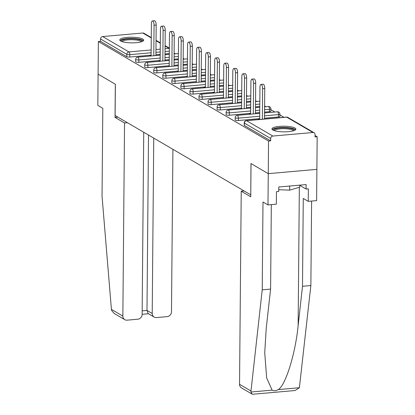 <?xml version="1.0" encoding="UTF-8"?>
<svg xmlns="http://www.w3.org/2000/svg" width="415" height="415" viewBox="0 0 415 415"><rect width="100%" height="100%" fill="white"/><g stroke="black" fill="none" stroke-linecap="round" stroke-linejoin="round"><path stroke-width="0.62" d="M294.972 128.048A11.952 2.817 0.5 0 0 281.614 126.238A11.952 2.817 0.5 0 0 271.96 128.92A11.952 2.817 0.5 0 0 272.847 129.999A11.952 2.817 0.5 0 0 286.205 131.809A11.952 2.817 0.5 0 0 295.859 129.127A11.952 2.817 0.5 0 0 294.972 128.048M142.791 39.062A11.952 2.817 0.5 0 0 129.433 37.257A11.952 2.817 0.5 0 0 119.779 39.933A11.952 2.817 0.5 0 0 120.666 41.012A11.952 2.817 0.5 0 0 134.019 42.823A11.952 2.817 0.5 0 0 143.678 40.141A11.952 2.817 0.5 0 0 142.791 39.062M271.332 204.616L270.596 289.094L262.228 289.831L262.996 201.991L267.981 204.911L276.349 204.17L276.457 191.668L278.73 191.465L278.766 186.999L306.13 184.587L306.094 189.053L308.361 188.851L308.252 201.358L316.619 200.621L317.174 136.753L315.063 135.513M283.938 117.315L279.912 114.96M274.891 112.024L270.865 109.674M265.844 106.733L264.594 106.007M256.797 101.447L255.547 100.715M247.75 96.156L246.5 95.424M238.703 90.864L237.453 90.133M229.656 85.573L228.406 84.842M220.609 80.282L219.359 79.556M211.562 74.996L210.312 74.264M202.515 69.704L201.265 68.973M193.468 64.413L192.218 63.682M184.421 59.122L183.171 58.391M175.369 53.831L174.124 53.104M267.981 204.911L268.256 173.646L316.894 169.356L268.256 173.646L250.971 163.541L250.759 194.796M250.702 194.801L115.105 115.515L115.38 84.25L98.096 74.145L98.381 41.541L100.508 41.355L126.783 56.715L126.803 54.334L100.529 38.974L100.508 41.355M100.529 38.974A2.298 2.065 -59.7 0 1 102.676 36.551L142.802 33.013A2.298 2.065 -59.7 0 1 143.943 33.262L151.262 37.542M244.119 190.957L241.229 191.211L250.743 196.772L251.034 163.572L268.256 173.646L268.541 141.038L98.381 41.541M317.174 136.753L315.047 136.94L315.068 134.559A2.298 2.065 120.3 0 0 312.962 132.51L272.837 136.047A2.298 2.065 120.3 0 0 270.689 138.47L270.668 140.851L268.541 141.038M149.991 56.072L149.675 55.89L151.107 55.76M270.668 140.851L244.394 125.491A2.298 0.54 -179.5 0 1 244.222 125.283L244.243 122.902A2.298 0.54 -179.5 0 0 244.414 123.11L244.394 125.491M169.31 53.551L165.02 53.929M160.211 54.355L155.921 54.733M151.112 55.159L129.776 57.037A2.298 0.54 -179.5 0 1 126.783 56.715M278.475 116.983L278.496 114.602A2.298 0.54 -179.5 0 0 279.923 114.109L279.902 116.496A2.298 0.54 -179.5 0 1 278.475 116.983L264.49 118.218M259.681 118.638L238.345 120.521A2.298 0.54 -179.5 0 1 235.347 120.2A2.298 0.54 -179.5 0 1 235.175 119.992L235.196 117.611A2.298 0.54 -179.5 0 0 235.367 117.819A2.298 0.54 0.5 0 0 238.366 118.14L238.345 120.521M269.423 111.692L269.444 109.311A2.298 0.54 -179.5 0 0 270.876 108.823L270.855 111.204A2.298 0.54 -179.5 0 1 269.423 111.692L264.542 112.123M259.733 112.548L255.443 112.927M250.634 113.347L229.298 115.23A2.298 0.54 -179.5 0 1 226.3 114.908A2.298 0.54 -179.5 0 1 226.128 114.701L226.149 112.32A2.298 0.54 -179.5 0 0 226.32 112.527A2.298 0.54 0.5 0 0 229.319 112.849L229.298 115.23M259.785 106.453L255.495 106.831M250.686 107.257L246.396 107.635M241.582 108.061L220.251 109.939A2.298 0.54 -179.5 0 1 217.253 109.617A2.298 0.54 -179.5 0 1 217.081 109.41L217.102 107.029A2.298 0.54 -179.5 0 0 217.273 107.236A2.298 0.54 0.5 0 0 220.272 107.558L220.251 109.939M250.738 101.161L246.448 101.54M241.639 101.966L237.349 102.344M232.535 102.77L211.204 104.653A2.298 0.54 -179.5 0 1 208.206 104.331A2.298 0.54 -179.5 0 1 208.034 104.124L208.055 101.737A2.298 0.54 -179.5 0 0 208.226 101.945A2.298 0.54 0.5 0 0 211.225 102.266L211.204 104.653M241.691 95.875L237.401 96.254M232.592 96.674L228.302 97.053M223.488 97.478L202.157 99.361A2.298 0.54 -179.5 0 1 199.159 99.04A2.298 0.54 -179.5 0 1 198.987 98.832L199.008 96.451A2.298 0.54 -179.5 0 0 199.179 96.659A2.298 0.54 0.5 0 0 202.178 96.98L202.157 99.361M232.644 90.584L228.354 90.963M223.545 91.383L219.255 91.762M214.441 92.187L193.11 94.07A2.298 0.54 -179.5 0 1 190.112 93.749A2.298 0.54 -179.5 0 1 189.94 93.541L189.961 91.16A2.298 0.54 -179.5 0 0 190.132 91.367A2.298 0.54 0.5 0 0 193.131 91.689L193.11 94.07M223.597 85.293L219.307 85.672M214.498 86.097L210.208 86.476M205.394 86.896L184.063 88.779A2.298 0.54 -179.5 0 1 181.065 88.457A2.298 0.54 -179.5 0 1 180.893 88.25L180.914 85.869A2.298 0.54 -179.5 0 0 181.085 86.076A2.298 0.54 0.5 0 0 184.084 86.398L184.063 88.779M214.55 80.002L210.26 80.38M205.446 80.806L201.156 81.184M196.347 81.61L175.016 83.488A2.298 0.54 -179.5 0 1 172.018 83.166A2.298 0.54 -179.5 0 1 171.846 82.959L171.867 80.577A2.298 0.54 -179.5 0 0 172.038 80.785A2.298 0.54 0.5 0 0 175.037 81.107L175.016 83.488M205.503 74.71L201.213 75.089M196.399 75.514L192.109 75.893M187.3 76.319L165.964 78.202A2.298 0.54 -179.5 0 1 162.971 77.88A2.298 0.54 -179.5 0 1 162.799 77.672L162.82 75.286A2.298 0.54 -179.5 0 0 162.991 75.494A2.298 0.54 0.5 0 0 165.99 75.815L165.964 78.202M196.456 69.424L192.166 69.798M187.352 70.223L183.062 70.602M178.253 71.027L156.917 72.91A2.298 0.54 -179.5 0 1 153.924 72.589A2.298 0.54 -179.5 0 1 153.752 72.381L153.773 70A2.298 0.54 -179.5 0 0 153.944 70.208A2.298 0.54 0.5 0 0 156.937 70.529L156.917 72.91M187.409 64.133L183.119 64.512M178.305 64.932L174.015 65.311M169.206 65.736L147.87 67.619A2.298 0.54 -179.5 0 1 144.876 67.297A2.298 0.54 -179.5 0 1 144.705 67.09L144.726 64.709A2.298 0.54 -179.5 0 0 144.897 64.916A2.298 0.54 0.5 0 0 147.89 65.238L147.87 67.619M178.362 58.842L174.072 59.221M169.258 59.646L164.968 60.025M160.159 60.445L138.823 62.328A2.298 0.54 -179.5 0 1 135.829 62.006A2.298 0.54 -179.5 0 1 135.658 61.799L135.679 59.418A2.298 0.54 -179.5 0 0 135.85 59.625A2.298 0.54 0.5 0 0 138.843 59.947L138.823 62.328M160.154 61.052L158.722 61.176L159.038 61.363M169.201 66.343L168.085 66.649M178.248 71.634L177.132 71.94M187.295 76.92L186.179 77.232M196.342 82.212L195.226 82.523M205.389 87.503L203.962 87.627L204.273 87.814M214.436 92.794L213.009 92.919L213.32 93.105M223.483 98.085L222.367 98.391M232.53 103.377L231.414 103.683M241.577 108.663L240.461 108.974M250.629 113.954L249.197 114.078L249.508 114.265M259.676 119.245L258.244 119.37L258.555 119.556M152.409 20.937L154.536 20.75A3.522 1.302 85 0 1 156.18 25.04L154.053 25.227A3.522 1.302 -95 0 0 152.409 20.937A3.522 1.302 -95 0 0 151.387 23.665L151.101 55.973M154.053 25.227L153.789 55.735M156.18 25.04L155.916 55.548M161.456 26.228L163.583 26.041A3.522 1.302 85 0 1 165.227 30.331L163.1 30.518A3.522 1.302 -95 0 0 161.456 26.228A3.522 1.302 -95 0 0 160.434 28.957L160.154 61.264M163.1 30.518L162.836 61.026M165.227 30.331L164.963 60.839M170.503 31.519L172.63 31.333A3.522 1.302 85 0 1 174.274 35.623L172.147 35.809A3.522 1.302 -95 0 0 170.503 31.519A3.522 1.302 -95 0 0 169.481 34.248L169.201 66.556M172.147 35.809L171.883 66.317M174.274 35.623L174.01 66.13M179.55 36.81L181.677 36.619A3.522 1.302 85 0 1 183.321 40.909L181.194 41.101A3.522 1.302 -95 0 0 179.55 36.81A3.522 1.302 -95 0 0 178.528 39.539L178.248 71.842M181.194 41.101L180.93 71.608M183.321 40.909L183.056 71.422M188.602 42.097L190.729 41.91A3.522 1.302 85 0 1 192.368 46.2L190.241 46.387A3.522 1.302 -95 0 0 188.602 42.097A3.522 1.302 -95 0 0 187.575 44.83L187.295 77.133M190.241 46.387L189.977 76.9M192.368 46.2L192.104 76.708M197.649 47.388L199.776 47.201A3.522 1.302 85 0 1 201.415 51.491L199.288 51.678A3.522 1.302 -95 0 0 197.649 47.388A3.522 1.302 -95 0 0 196.622 50.122L196.342 82.424M199.288 51.678L199.024 82.186M201.415 51.491L201.151 81.999M121.424 41.381A10.339 2.438 -179.5 0 1 126.72 39.052A10.339 2.438 -179.5 0 1 138.05 39.352A10.339 2.438 -179.5 0 1 142.008 41.562M141.235 41.822A9.576 2.257 0.5 0 0 137.573 40.239A9.576 2.257 0.5 0 0 127.955 39.866A9.576 2.257 0.5 0 0 122.192 41.656M143.362 40.779A11.874 2.801 0.5 0 0 138.989 39.077A11.874 2.801 0.5 0 0 120.085 40.577M273.604 130.367A10.339 2.438 -179.5 0 1 278.901 128.038A10.339 2.438 -179.5 0 1 290.23 128.339A10.339 2.438 -179.5 0 1 294.188 130.543M293.415 130.808A9.576 2.257 0.5 0 0 289.753 129.221A9.576 2.257 0.5 0 0 280.135 128.852A9.576 2.257 0.5 0 0 274.372 130.642M295.542 129.765A11.874 2.801 0.5 0 0 291.169 128.064A11.874 2.801 0.5 0 0 272.266 129.558M278.74 189.712L289.67 190.153L299.796 187.149L299.812 185.142M289.706 186.034L289.67 190.153M124.791 319.664L114.198 313.475L111.625 310.498L111.412 309.382L102.043 196.165L102.811 108.325L97.826 105.41L98.096 74.145L115.323 84.219L115.033 117.419L124.542 122.98L122.856 316.074A4.596 4.129 120.3 0 0 124.791 319.664A4.596 4.129 120.3 0 0 127.073 320.167L137.847 319.213A4.596 4.129 120.3 0 0 142.143 314.373L143.73 132.255M124.542 122.98L127.436 122.726M154.141 317.076L148.119 313.553L146.988 310.436L152.212 313.486A4.596 4.129 120.3 0 0 154.141 317.076A4.596 4.129 120.3 0 0 156.424 317.579L167.198 316.624A4.596 4.129 120.3 0 0 171.494 311.784L172.91 149.317M152.212 313.486L153.742 138.107M115.033 117.419L117.922 117.165M142.174 310.856L146.988 310.436L148.518 135.057M252.071 394.089L241.478 387.895A4.596 4.129 -59.7 0 1 239.543 384.306L250.992 390.997L251.008 391.999L252.071 394.089L252.782 394.25L295.065 390.52L299.391 387.729L310.866 285.541L302.499 286.277L303.266 198.443L308.252 201.358M270.596 289.094L266.228 328.4L264.723 352.677L266.653 377.894L272.11 390.136C273.993 391.065 276.053 390.883 278.289 389.592C285.598 385.312 295.475 353.466 298.136 325.583L302.499 286.277M250.992 390.997L262.228 289.831M310.866 285.541L311.603 201.062M241.229 191.211L239.543 384.306M299.812 185.381L306.094 189.053M206.696 52.679L208.823 52.492A3.522 1.302 85 0 1 210.462 56.782L208.335 56.969A3.522 1.302 -95 0 0 206.696 52.679A3.522 1.302 -95 0 0 205.669 55.408L205.389 87.715M208.335 56.969L208.071 87.477M210.462 56.782L210.198 87.29M215.743 57.97L217.87 57.784A3.522 1.302 85 0 1 219.514 62.074L217.387 62.26A3.522 1.302 -95 0 0 215.743 57.97A3.522 1.302 -95 0 0 214.716 60.699L214.436 93.007M217.387 62.26L217.118 92.768M219.514 62.074L219.245 92.581M224.79 63.262L226.917 63.075A3.522 1.302 85 0 1 228.561 67.365L226.434 67.552A3.522 1.302 -95 0 0 224.79 63.262A3.522 1.302 -95 0 0 223.763 65.99L223.483 98.293M226.434 67.552L226.165 98.059M228.561 67.365L228.292 97.873M233.837 68.548L235.964 68.361A3.522 1.302 85 0 1 237.608 72.651L235.481 72.838A3.522 1.302 -95 0 0 233.837 68.548A3.522 1.302 -95 0 0 232.81 71.281L232.53 103.584M235.481 72.838L235.212 103.351M237.608 72.651L237.339 103.159M242.884 73.839L245.011 73.652A3.522 1.302 85 0 1 246.655 77.942L244.528 78.129A3.522 1.302 -95 0 0 242.884 73.839A3.522 1.302 -95 0 0 241.857 76.573L241.577 108.875M244.528 78.129L244.259 108.637M246.655 77.942L246.386 108.45M251.931 79.13L254.058 78.943A3.522 1.302 85 0 1 255.702 83.233L253.575 83.42A3.522 1.302 -95 0 0 251.931 79.13A3.522 1.302 -95 0 0 250.909 81.859L250.624 114.167M253.575 83.42L253.306 113.928M255.702 83.233L255.433 113.741M260.978 84.421L263.105 84.235A3.522 1.302 85 0 1 264.749 88.525L262.622 88.711A3.522 1.302 -95 0 0 260.978 84.421A3.522 1.302 -95 0 0 259.956 87.15L259.671 119.458M262.622 88.711L262.358 119.219M264.749 88.525L264.485 119.032M102.676 36.551L128.946 51.917L151.159 49.956M155.967 49.53L160.257 49.152M165.066 48.726L169.076 48.373L165.092 46.044M160.309 43.248L156.045 40.753M151.262 37.957L142.802 33.013M151.133 52.772L129.796 54.656A2.298 0.54 0.5 0 1 126.803 54.334A2.298 2.065 -59.7 0 1 128.946 51.917A2.298 0.851 85 0 1 129.796 54.656L129.776 57.037M169.356 48.659A2.298 0.851 85 0 0 169.076 48.373A2.298 2.065 -59.7 0 1 169.356 48.368M312.962 132.51L286.692 117.149L246.562 120.687L272.837 136.047M270.689 138.47L244.414 123.11A2.298 2.065 120.3 0 1 246.562 120.687A2.298 0.851 -95 0 0 246.339 120.63A2.298 2.298 0 0 0 244.243 122.902M314.103 132.758L287.834 117.398A2.298 2.065 120.3 0 0 286.692 117.149A2.298 0.851 -95 0 0 286.469 117.092L246.339 120.63M169.33 51.17L165.04 51.548M160.232 51.974L155.941 52.352M178.403 53.95A2.298 0.851 85 0 0 178.123 53.665A2.298 0.851 -95 0 0 177.9 53.608L174.113 53.945M160.18 58.064L138.843 59.947A2.298 0.851 85 0 0 137.993 57.203A2.298 0.851 -95 0 0 137.775 57.151A2.298 2.298 0 0 0 135.679 59.418M178.383 56.461L174.093 56.839M169.279 57.26L164.988 57.638M187.43 61.752L183.14 62.126M178.326 62.551L174.035 62.93M169.227 63.355L147.89 65.238A2.298 0.851 85 0 0 147.04 62.494A2.298 0.851 -95 0 0 146.822 62.437A2.298 2.298 0 0 0 144.726 64.709M196.477 67.038L192.187 67.417M187.373 67.842L183.082 68.221M178.274 68.646L156.937 70.529A2.298 0.851 85 0 0 156.092 67.785A2.298 0.851 -95 0 0 155.869 67.728A2.298 2.298 0 0 0 153.773 70M205.524 72.329L201.234 72.708M196.419 73.133L192.129 73.512M187.321 73.937L165.99 75.815A2.298 0.851 85 0 0 165.139 73.076A2.298 0.851 -95 0 0 164.916 73.019A2.298 2.298 0 0 0 162.82 75.286M214.571 77.621L210.281 77.999M205.466 78.425L201.176 78.803M196.368 79.224L175.037 81.107A2.298 0.851 85 0 0 174.186 78.368A2.298 0.851 -95 0 0 173.963 78.311A2.298 2.298 0 0 0 171.867 80.577M223.618 82.912L219.328 83.291M214.519 83.711L210.229 84.089M205.415 84.515L184.084 86.398A2.298 0.851 85 0 0 183.233 83.654A2.298 0.851 -95 0 0 183.01 83.602A2.298 2.298 0 0 0 180.914 85.869M232.665 88.203L228.375 88.582M223.566 89.002L219.276 89.381M214.462 89.806L193.131 91.689A2.298 0.851 85 0 0 192.28 88.945A2.298 0.851 -95 0 0 192.057 88.888A2.298 2.298 0 0 0 189.961 91.16M241.712 93.489L237.422 93.868M232.613 94.293L228.323 94.672M223.509 95.097L202.178 96.98A2.298 0.851 85 0 0 201.327 94.236A2.298 0.851 -95 0 0 201.104 94.179A2.298 2.298 0 0 0 199.008 96.451M250.759 98.78L246.469 99.159M241.66 99.584L237.37 99.963M232.556 100.389L211.225 102.266A2.298 0.851 85 0 0 210.374 99.527A2.298 0.851 -95 0 0 210.151 99.47A2.298 2.298 0 0 0 208.055 101.737M259.806 104.072L255.516 104.45M250.707 104.876L246.417 105.254M241.603 105.675L220.272 107.558A2.298 0.851 85 0 0 219.421 104.819A2.298 0.851 -95 0 0 219.198 104.762A2.298 2.298 0 0 0 217.102 107.029M270.876 108.823A2.298 2.298 0 0 0 268.375 106.51A2.298 0.851 -95 0 1 268.598 106.567A2.298 0.851 85 0 1 269.444 109.311L264.562 109.742M259.754 110.167L255.464 110.546M250.655 110.966L229.319 112.849A2.298 0.851 85 0 0 228.468 110.105A2.298 0.851 -95 0 0 228.245 110.053A2.298 2.298 0 0 0 226.149 112.32M279.923 114.109A2.298 2.298 0 0 0 277.422 111.801A2.298 0.851 -95 0 1 277.645 111.858A2.298 0.851 85 0 1 278.496 114.602L264.511 115.832M259.702 116.257L238.366 118.14A2.298 0.851 85 0 0 237.515 115.396A2.298 0.851 -95 0 0 237.292 115.339A2.298 2.298 0 0 0 235.196 117.611M187.45 59.236A2.298 0.851 85 0 0 187.17 58.956A2.298 0.851 -95 0 0 186.947 58.899L183.16 59.231M196.497 64.527A2.298 0.851 85 0 0 196.217 64.247A2.298 0.851 -95 0 0 195.994 64.19L192.212 64.522M205.544 69.819A2.298 0.851 85 0 0 205.264 69.538A2.298 0.851 -95 0 0 205.041 69.481L201.259 69.813M214.591 75.11A2.298 0.851 85 0 0 214.311 74.825A2.298 0.851 -95 0 0 214.088 74.773L210.306 75.105M223.638 80.401A2.298 0.851 85 0 0 223.358 80.116A2.298 0.851 -95 0 0 223.14 80.059L219.353 80.396M232.685 85.692A2.298 0.851 85 0 0 232.405 85.407A2.298 0.851 -95 0 0 232.187 85.35L228.4 85.687M241.732 90.978A2.298 0.851 85 0 0 241.452 90.698A2.298 0.851 -95 0 0 241.234 90.641L237.447 90.973M250.779 96.27A2.298 0.851 85 0 0 250.499 95.99A2.298 0.851 -95 0 0 250.281 95.932L246.494 96.264M259.826 101.561A2.298 0.851 85 0 0 259.546 101.276A2.298 0.851 -95 0 0 259.328 101.224L255.541 101.556M111.412 309.382L122.856 316.074M251.008 391.999L272.11 390.136M278.289 389.592L299.391 387.729M299.339 187.29L298.136 325.583M156.045 40.338L160.315 42.833M165.092 45.629L169.362 48.124M178.403 53.618A2.298 2.298 0 0 0 177.9 53.608M169.304 54.365L165.014 54.744M160.206 55.169L137.775 57.151M187.45 58.909A2.298 2.298 0 0 0 186.947 58.899M178.351 59.656L174.061 60.035M169.253 60.46L146.822 62.437M196.497 64.201A2.298 2.298 0 0 0 195.994 64.19M187.398 64.948L183.108 65.326M178.3 65.752L155.869 67.728M205.544 69.492A2.298 2.298 0 0 0 205.041 69.481M196.445 70.239L192.155 70.617M187.347 71.043L164.916 73.019M214.597 74.783A2.298 2.298 0 0 0 214.088 74.773M205.492 75.53L201.202 75.909M196.394 76.329L173.963 78.311M223.644 80.069A2.298 2.298 0 0 0 223.14 80.059M214.539 80.816L210.249 81.195M205.441 81.62L183.01 83.602M232.691 85.36A2.298 2.298 0 0 0 232.187 85.35M223.586 86.107L219.296 86.486M214.488 86.911L192.057 88.888M241.738 90.652A2.298 2.298 0 0 0 241.234 90.641M232.639 91.399L228.349 91.777M223.535 92.203L201.104 94.179M250.785 95.943A2.298 2.298 0 0 0 250.281 95.932M241.686 96.69L237.396 97.069M232.582 97.494L210.151 99.47M259.832 101.234A2.298 2.298 0 0 0 259.328 101.224M250.733 101.981L246.443 102.36M241.629 102.78L219.198 104.762M268.375 106.51L264.588 106.847M259.78 107.272L255.49 107.651M250.676 108.071L228.245 110.053M277.422 111.801L264.537 112.937M259.723 113.362L237.292 115.339M287.834 117.398A2.298 2.298 0 0 0 286.469 117.092M148.451 313.745L142.143 314.305"/></g></svg>
